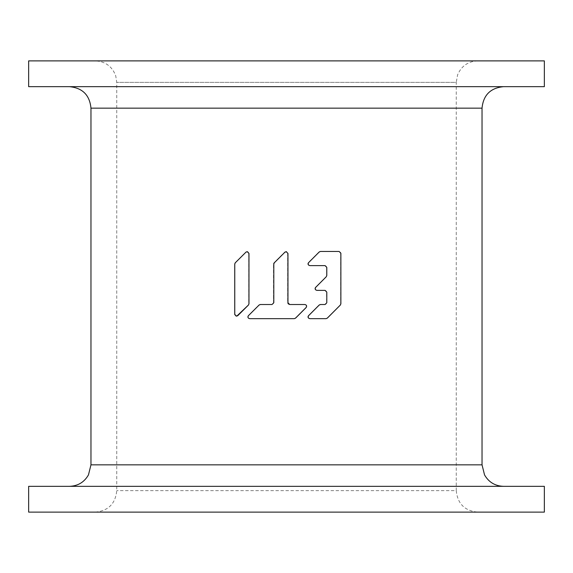 <?xml version="1.0" encoding="UTF-8"?>
<svg xmlns="http://www.w3.org/2000/svg" width="573" height="573" viewBox="0 0 573 573"><rect width="100%" height="100%" fill="white"/><g stroke="black" fill="none" stroke-linecap="round" stroke-linejoin="round"><path stroke-width="0.43" stroke-dasharray="2.87 2.15" d="M236.771 316.146L234.608 314.398L234.608 264.031L234.608 314.398A1.769 1.769 90 0 0 237.63 315.644L248.238 305.037A1.769 1.769 90 0 0 248.754 303.783L248.754 253.424A1.769 1.769 90 0 0 245.738 252.17L235.131 262.778A1.769 1.769 90 0 0 234.608 264.031A1.769 1.769 -90 0 1 235.131 262.778L245.738 252.17A1.769 1.769 -90 0 1 248.754 253.424L248.754 303.783A1.769 1.769 -90 0 1 248.238 305.037L237.63 315.644A1.769 1.769 -90 0 1 234.608 314.398L234.744 264.031L235.267 262.778L245.924 252.17L247.328 251.662M260.357 304.514L260.099 304.514A1.769 1.769 90 0 0 258.846 305.037L248.238 315.644A1.769 1.769 90 0 0 249.484 318.667L293.992 318.667A1.769 1.769 90 0 0 295.245 318.144L305.853 307.536A1.769 1.769 90 0 0 304.607 304.514L289.422 304.514A1.769 1.769 -90 0 1 287.653 302.752L287.653 253.424A1.769 1.769 90 0 0 284.638 252.17L274.302 262.778L273.779 264.031L273.507 302.752A1.769 1.769 -90 0 1 271.738 304.514L260.099 304.514L272.01 304.514L273.779 302.752L273.507 264.031L273.507 302.752A1.769 1.769 90 0 1 271.738 304.514L272.032 304.514M294.3 318.667L249.692 318.667C247.951 318.208 247.536 317.206 248.438 315.644L259.082 305.037L260.335 304.514M286.192 251.654L285.884 251.654A1.769 1.769 -90 0 0 284.638 252.17L274.03 262.778L284.638 252.17L285.884 251.654A1.769 1.769 -90 0 1 287.653 253.424L287.653 302.752A1.769 1.769 90 0 0 289.422 304.514L304.607 304.514A1.769 1.769 -90 0 1 305.853 307.536L295.245 318.144A1.769 1.769 -90 0 1 293.992 318.667L249.713 318.667M274.317 262.778L274.03 262.778A1.769 1.769 90 0 0 273.507 264.031A1.769 1.769 -90 0 1 274.03 262.778L274.302 262.778M272.01 304.514L260.099 304.514A1.769 1.769 -90 0 0 258.846 305.037L259.103 305.037M249.692 318.667L249.484 318.667A1.769 1.769 -90 0 1 248.238 315.644L259.082 305.037M326.044 318.667L309.606 318.667L326.044 318.667M326.066 318.667L325.822 318.667A1.769 1.769 90 0 0 327.076 318.144L340.183 305.037A1.769 1.769 90 0 0 340.699 303.783L340.699 253.23A1.769 1.769 90 0 0 338.93 251.461L320.214 251.461A1.769 1.769 90 0 0 318.96 251.984L308.353 262.592A1.769 1.769 90 0 0 309.606 265.607L324.784 265.607A1.769 1.769 -90 0 1 326.553 267.376L326.553 275.491A1.769 1.769 -90 0 1 326.037 276.738L315.429 287.352A1.769 1.769 90 0 0 316.676 290.368L316.926 290.368C315.193 289.909 314.778 288.907 315.68 287.352L326.037 276.738A1.769 1.769 90 0 0 326.553 275.491L326.553 267.376L326.775 275.491L326.259 276.738L315.429 287.352A1.769 1.769 -90 0 0 316.676 290.368L324.784 290.368A1.769 1.769 -90 0 1 326.553 292.137L326.553 302.752A1.769 1.769 -90 0 1 324.784 304.514L320.214 304.514L325.013 304.514L326.775 302.752L326.553 292.137A1.769 1.769 90 0 0 324.784 290.368L325.034 290.368M325.013 304.514L324.784 304.514A1.769 1.769 90 0 0 326.553 302.752L326.796 292.137L325.013 290.368M320.472 304.514L320.214 304.514A1.769 1.769 90 0 0 318.96 305.037L308.353 315.644A1.769 1.769 90 0 0 309.606 318.667L309.893 318.667C308.138 318.208 307.722 317.198 308.625 315.644L319.211 305.037L320.457 304.514M339.101 251.461L320.457 251.461L319.211 251.984L308.625 262.592L318.96 251.984A1.769 1.769 -90 0 1 320.214 251.461L320.457 251.461M309.871 265.607C308.138 265.156 307.722 264.146 308.625 262.592L308.353 262.592A1.769 1.769 -90 0 0 309.606 265.607L309.871 265.607M325.034 265.607L324.784 265.607A1.769 1.769 90 0 1 326.553 267.376L325.013 265.607M28.65 60.881L544.35 60.881M477.739 60.881C468.091 61.361 461.372 66.045 457.576 74.934L456.251 82.369L116.749 82.369L456.251 82.369L456.251 490.631L116.749 490.631L456.251 490.631C457.526 503.681 464.689 510.844 477.739 512.119L28.65 512.119M477.739 512.119L544.35 512.119M283.227 512.119L95.261 512.119L283.227 512.119M28.65 486.334L544.35 486.334M283.399 486.334L69.476 486.334L283.399 486.334M289.601 486.334L503.524 486.334L289.601 486.334M291.084 86.666L503.524 86.666L291.084 86.666M544.35 86.666L28.65 86.666M286.5 86.666L69.476 86.666L286.5 86.666M320.472 251.461L338.93 251.461A1.769 1.769 -90 0 1 340.699 253.23L340.699 303.783A1.769 1.769 -90 0 1 340.183 305.037L327.076 318.144A1.769 1.769 -90 0 1 325.822 318.667L309.606 318.667A1.769 1.769 -90 0 1 308.353 315.644L318.96 305.037A1.769 1.769 -90 0 1 320.214 304.514L325.034 304.514M482.036 464.846L90.964 464.846M90.964 108.154L482.036 108.154M95.261 512.119C108.311 510.844 115.474 503.681 116.749 490.631L116.749 82.369L115.746 75.887C112.179 66.439 105.346 61.44 95.261 60.881"/><path stroke-width="0.86" d="M247.328 251.662L248.961 253.424L248.961 303.783L248.438 305.037L236.771 316.146M286.5 251.683L284.939 252.17L274.317 262.778L273.801 264.031L273.801 302.752L272.032 304.514L260.357 304.514L259.103 305.037L248.46 315.644C247.536 317.191 247.959 318.201 249.713 318.667L294.3 318.667L295.546 318.144L306.147 307.536C307.056 305.982 306.641 304.972 304.9 304.514L289.709 304.514L287.961 302.752L287.961 253.424L286.185 251.654L287.94 253.424L287.94 302.752L289.709 304.514L304.879 304.514C306.619 304.986 307.035 305.996 306.125 307.536L295.532 318.144L294.278 318.667M339.116 251.461L340.878 253.23L340.878 303.783L340.362 305.037L327.312 318.144L326.066 318.667L309.893 318.667C308.145 318.208 307.73 317.198 308.639 315.644L319.225 305.037L320.472 304.514L325.034 304.514L326.796 302.752L326.796 292.137L325.034 290.368L316.948 290.368C315.207 289.909 314.792 288.899 315.702 287.352L326.281 276.738L326.796 275.491L326.796 267.376L325.034 265.607L309.893 265.607C308.145 265.149 307.73 264.146 308.639 262.592L319.225 251.984L320.472 251.461L339.116 251.461L340.856 253.23L340.856 303.783L340.341 305.037L327.29 318.144L326.044 318.667M286.5 512.119L544.35 512.119L544.35 486.334L28.65 486.334L28.65 512.119L286.5 512.119M235.288 262.778L234.765 264.031L234.765 314.398L236.542 316.16L237.802 315.644L248.46 305.037L248.976 303.783L248.976 253.424L247.207 251.654L245.946 252.17L235.288 262.778M286.5 86.666L544.35 86.666L544.35 60.881L28.65 60.881L28.65 86.666L286.5 86.666M69.476 486.334C77.914 486.026 84.245 482.215 88.464 474.902L90.964 464.846L482.036 464.846L482.036 108.154L90.964 108.154C89.689 95.104 82.526 87.941 69.476 86.666M90.964 464.846L90.964 108.154M482.036 108.154C483.311 95.104 490.474 87.941 503.524 86.666M482.036 464.846L484.536 474.902C488.755 482.215 495.086 486.026 503.524 486.334"/></g></svg>
